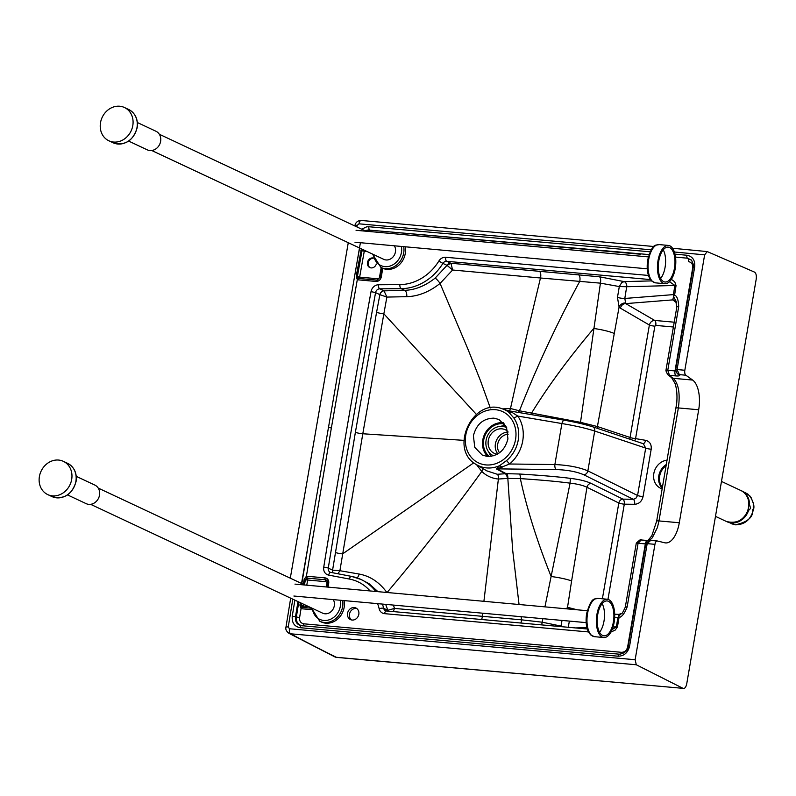 <?xml version="1.0" encoding="UTF-8"?>
<svg xmlns="http://www.w3.org/2000/svg" width="796" height="796" viewBox="0 0 796 796"><rect width="100%" height="100%" fill="white"/><g stroke="black" fill="none" stroke-linecap="round" stroke-linejoin="round"><path stroke-width="1.19" d="M356.916 226.94L357.205 225.338A4.269 0.617 -169.8 0 0 354.907 225.477L354.827 225.955M357.205 225.338L358.976 223.825A4.269 2.01 -85.2 0 1 361.255 220.462L653.844 246.501M358.976 223.825L651.178 249.825M674.371 252.004L704.639 254.859L707.226 251.576L672.54 248.252M707.226 251.576L754.499 272.103C756.081 273.187 756.648 275.555 756.2 279.197L686.739 683.784C685.973 687.276 684.739 688.799 683.048 688.351L336.817 657.416A5.98 2.816 95.4 0 1 336.33 657.277A6087.35 2686.57 -34.2 0 1 290.61 633.795L636.293 664.769L635.138 659.725L289.465 628.75A4.269 2.01 95.4 0 0 290.61 633.795A5.98 5.224 -62.8 0 1 288.868 633.268C286.341 631.248 285.366 629.218 285.953 627.178L290.689 598.174M662.202 488.863A14.955 13.005 115.1 0 1 660.61 488.256A14.955 13.005 115.1 0 1 654.013 472.585A14.955 13.005 115.1 0 1 667.128 460.158M662.302 488.266A14.955 13.005 115.1 0 1 666.391 464.466M473.391 435.76C476.406 424.218 483.262 418.348 493.948 418.149L499.002 419.512L506.535 427.233L507.928 438.855C504.903 450.397 498.047 456.257 487.371 456.456L482.306 455.093L474.784 447.372L473.391 435.76M292.799 599.169L288.251 626.969A4.269 0.657 -170.8 0 0 285.953 627.178M288.251 626.969L289.465 628.75M636.293 664.769L683.048 688.351L336.33 657.277A5.98 5.204 -63.7 0 1 334.738 656.829L288.868 633.268M334.728 656.819A5.98 5.204 -63.7 0 0 334.738 656.829A5.98 5.98 0 0 0 336.817 657.416M607.965 599.358L624.303 504.176L634.651 504.296A4.269 1.96 90.7 0 0 633.278 499.271L635.715 498.525L637.566 495.49A4.269 0.637 -170.3 0 0 643.049 496.644L651.188 449.233A4.269 0.637 9.7 0 1 645.705 448.078L643.357 443.73L592.493 426.726A4.269 3.552 108.5 0 0 592.025 426.616C584.771 424.338 575.657 422.228 564.702 420.278A4.269 2.05 99.6 0 0 564.533 420.238L564.533 420.238A4.269 2.05 99.6 0 0 561.906 423.552L517.808 416.079L511.659 412.149L506.714 410.408A4.269 3.662 109.2 0 1 506.535 410.338L508.753 412.169A30.885 26.855 -64.9 0 0 502.565 408.915C472.923 396.786 448.158 449.571 476.436 464.605A30.885 26.855 -64.9 0 0 499.57 465.69L496.475 468.944L505.321 473.749L497.251 474.267L486.704 470.824L476.436 464.605M556.245 469.57L497.221 468.864L509.589 463.998L554.872 464.546A4.269 1.96 90.7 0 0 556.245 469.57C567.468 469.958 576.632 471.69 583.757 474.764A4.269 3.492 116.3 0 0 587.866 470.894L637.566 495.49L645.705 448.078L594.712 431.044C586.015 428.228 575.08 425.731 561.906 423.552L554.872 464.546C568.314 465.163 579.309 467.282 587.866 470.894L594.712 431.044A4.269 3.552 108.5 0 0 592.493 426.726C582.752 423.86 573.438 421.701 564.533 420.238L507.171 410.517M513.868 418.029A30.646 26.646 115.1 0 1 517.41 425.412A30.646 26.646 115.1 0 1 506.564 460.585L509.589 463.998A34.517 30.009 -64.9 0 0 517.808 416.079L513.868 418.029L508.753 412.169L511.659 412.149M506.564 460.585L499.57 465.69L502.216 467.152M476.545 464.665L481.769 471.451C486.436 475.889 491.978 478.416 498.386 479.033L507.838 478.416A4.269 1.881 91 0 0 506.515 473.67L506.117 473.66A4.269 3.602 -61.6 0 0 505.321 473.749A4.269 1.731 -102.2 0 1 507.43 478.416A4.269 1.89 91 0 0 506.117 473.66L497.221 468.864A4.269 3.602 -61.7 0 0 496.475 468.944M519.052 604.502L512.644 549.937L507.838 478.416L520.345 478.615C540.972 479.968 557.548 481.48 570.075 483.152L544.942 606.86M591.1 483.391L622.94 499.142A4.269 3.492 -63.7 0 0 618.82 503.022L586.98 487.271C583 485.331 577.359 483.958 570.075 483.152L570.334 478.356C579.259 479.431 586.184 481.102 591.1 483.391A4.269 3.492 116.3 0 0 586.98 487.271L571.598 580.951A18.796 2.587 -170.7 0 0 551.14 576.523C537.131 541.439 526.862 508.803 520.345 478.615A4.269 1.572 92.3 0 0 519.34 474.008C540.763 475.311 557.767 476.754 570.334 478.356M674.212 322.191L654.71 320.44A4.269 2.01 -84.9 0 1 655.755 325.415L654.869 326.181A4.269 0.637 9.7 0 1 649.377 325.027C650.262 322.082 652.043 320.559 654.71 320.44L625.746 303.614L624.81 298.46L626.691 286.729A5.124 0.836 9.1 0 1 626.591 286.729A4.269 3.303 89.2 0 0 624.084 281.605L599.478 276.789A5.124 1.99 -83.9 0 1 600.423 283.157L580.513 422.328L519.052 410.716A4.269 2.09 -66.6 0 1 518.007 412.348M580.254 423.422L580.513 422.328L597.408 426.547A4.269 3.552 -71.5 0 0 597.497 428.397M650.461 279.585L446.695 261.307L450.805 263.237A5.114 2.487 -79.9 0 1 450.964 263.327L452.606 270.013L540.474 277.993L526.514 336.429L510.495 408.507L502.505 408.895M509.51 410.905L510.495 408.507L519.052 410.716A4.269 1.98 99.7 0 1 518.385 412.408M614.701 614.253L618.781 614.373L621.477 613.557L618.781 615.925L618.731 614.403M651.556 280.898L624.104 281.605A4.269 3.373 88.5 0 1 626.691 286.729L674.928 285.485A3.413 0.507 -170.3 0 1 676.043 285.525L674.62 295.057C677.088 296.172 678.441 300.032 678.709 306.619A3.413 0.507 -170.3 0 0 676.869 306.759L675.675 300.997A7.691 6.726 -54.1 0 0 672.729 299.883L673.585 296.659L676.282 301.614M674.62 295.057A3.413 1.592 137.2 0 0 673.585 296.659L673.366 294.61A3.413 0.507 -170.3 0 1 674.481 294.659M625.457 303.057A5.124 3.721 -39.1 0 0 619.089 307.027L617.467 297.405A5.124 0.826 9.2 0 0 624.81 298.46L673.366 294.61L674.928 285.485L669.476 281.704M612.124 629.556L616.323 626.89A3.413 0.507 -170.3 0 1 617.437 626.93L615.199 630.094L610.92 632.084M647.476 540.534L641.238 539.967L638.084 543.24A0.866 0.746 -64.9 0 0 638.074 543.32L627.148 606.95C624.661 613.298 622.044 616.791 619.278 617.447L618.999 617.805A3.413 0.507 -170.3 0 0 617.885 617.766L616.323 626.89L613.049 626.969M619.278 617.447A3.413 0.975 -123.1 0 1 618.781 615.925L617.885 617.766L614.661 617.666M627.148 606.95A3.413 0.507 -170.3 0 0 625.308 607.089C623.059 612.094 621.785 614.253 621.477 613.557M599.478 276.789L450.805 263.237A4.269 3.711 -64.9 0 0 446.994 265.327L452.606 270.013L440.059 283.446C429.283 291.953 418.179 296.371 406.736 296.679L386.876 297.077L383.851 313.823L476.386 414.378M463.909 440.357L362.797 433.77L383.851 313.823A5.124 0.756 -169.7 0 1 376.588 312.241L379.871 294.649A5.124 0.866 -170 0 0 380.01 294.709L386.876 297.077L384.03 290.858A4.269 3.711 -64.9 0 0 379.871 294.649L375.563 292.63A13670.753 11886.648 -64.9 0 0 328.27 568.115A4.269 3.711 -64.9 0 0 330.221 572.274A4.269 3.711 -64.9 0 0 330.678 572.443M481.48 619.497A5.124 2.418 95.1 0 0 482.426 616.124L482.704 613.209M483.908 601.308L498.386 479.033A4.269 2.01 95.1 0 0 497.251 474.267M520.723 623.019A5.124 2.368 95.2 0 0 521.629 619.845L394.508 608.423L393.393 605.079M376.588 312.241L355.394 432.248A5.124 0.766 -170.3 0 0 362.797 433.77L339.902 570.712L359.125 574.045C370.16 576.065 379.453 582.254 386.985 592.632C421.552 551.668 453.153 511.271 481.769 471.451A4.269 2.04 133.7 0 0 482.963 468.555M617.467 297.405L619.308 286.56L600.423 283.157L540.474 277.993A5.124 2.418 -84.9 0 0 539.21 271.128M542.832 618.681L542.215 622.203L561.021 626.084L562.006 620.422M521.062 616.701L521.629 619.845L542.215 622.203A5.124 1.99 96.1 0 1 541.499 624.88M567.628 608.92A5.124 4.239 76.9 0 1 567.478 607.686L565.906 608.771M450.964 263.327L447.014 265.347L435.183 278.073C425.233 285.913 415.054 290.003 404.657 290.341L401.114 288.669A3.413 1.562 -90.4 0 1 399.89 284.61A47.85 41.601 -64.9 0 0 438.875 261.028L442.884 263.406A4.269 3.711 -64.9 0 1 446.695 261.307A3.413 1.612 -84.9 0 1 445.74 257.267A7.691 6.686 -64.9 0 0 438.875 261.028M377.603 603.647A47.85 41.601 -64.9 0 1 379.175 608.791A3.413 1.144 166.4 0 1 383.672 608.343L387.801 610.283L385.692 604.383M377.961 591.667L368.956 583.617L361.006 579.468A51.262 44.576 -64.9 0 0 351.713 576.463A3.413 1.652 100.8 0 0 351.514 576.394A3.413 1.652 100.8 0 0 349.345 579.04L328.629 575.1A3.413 1.652 -79.2 0 1 330.798 572.463A3.413 1.652 -79.2 0 1 330.987 572.523M333.026 572.881A4.269 3.711 115.1 0 1 332.579 570.135A5.124 0.657 -170.5 0 0 332.718 570.195A4.269 3.592 -66.2 0 0 333.116 572.901M355.394 432.248L332.579 570.135L328.27 568.115A3.413 0.527 9.2 0 0 323.733 567.16A7.691 6.686 -64.9 0 0 328.629 575.1M568.991 609.049A5.124 4.279 104.3 0 1 569.001 607.696L567.478 607.686L571.598 580.951M676.68 302.749L672.729 299.883L625.746 303.614A5.124 4.149 -59.8 0 0 620.422 308.191L619.089 307.027L597.408 426.547L630.074 437.462L649.377 325.027L620.422 308.191M626.591 286.729L619.308 286.56L621.686 282.65L624.104 281.605M337.902 573.807L339.902 570.712L332.718 570.195M393.284 611.587L394.508 608.423L387.801 610.283L388.14 611.129M561.001 626.631L561.021 626.084L562.473 626.76M406.736 296.679A5.124 2.607 -91.3 0 0 404.657 290.341L384.03 290.858A4.269 3.602 -67.2 0 0 380.01 294.709M675.804 370.05L677.068 369.563A1.711 1.483 115.1 0 1 677.088 369.414L694.699 266.859L693.316 266.968C694.122 266.61 693.495 264.302 691.425 260.043L687.465 258.202L675.515 257.078M694.699 266.859C695.246 260.302 692.649 256.431 686.888 255.257A2.567 1.204 95.4 0 0 687.465 258.202L691.694 260.332M686.888 255.257L674.978 254.133M650.133 251.805L368.896 226.741A2.567 1.204 94.9 0 0 369.493 229.686L364.986 230.721M368.896 226.741L366.767 226.81L361.663 229.168M294.878 600.144L292.251 616.174L296.351 616.97C296.052 621.994 298.062 624.95 302.361 625.825M292.251 616.174C291.744 622.691 294.351 626.522 300.072 627.686A2.567 1.204 -84.6 0 1 301.455 625.666L301.455 625.666A2.567 1.204 -84.6 0 1 301.505 625.676C297.017 624.77 295.017 621.815 295.495 616.82L297.983 601.597M300.072 627.686L618.064 656.212A2.567 1.204 -85.1 0 1 619.427 654.193A2.567 1.204 -85.1 0 1 619.487 654.203L301.505 625.676M618.064 656.212C624.044 656.083 627.875 652.79 629.556 646.332L628.173 646.432L645.845 543.549C649.576 540.126 651.198 539.071 650.71 540.385L647.188 543.638L645.994 543.688M366.06 231.218L370.279 230.193L640.521 254.232M679.336 374.618L677.396 373.712A4.269 3.851 132.7 0 0 679.336 374.618L677.068 369.563L684.829 370.259A4.269 2.01 95.1 0 0 685.844 375.205L679.406 374.627C680.321 375.702 679.197 376.13 676.023 375.931A4.269 2.01 -84.9 0 1 675.008 370.986L692.709 267.884C693.008 264.342 691.605 262.262 688.51 261.625A2.567 1.204 95.4 0 0 687.933 258.68M370.906 231.656A2.567 1.204 94.9 0 0 370.279 230.193L649.019 254.591M300.311 602.691L299.913 605.139L301.057 608.632L299.595 617.616C299.316 621.129 300.719 623.198 303.803 623.815A2.567 1.204 -84.6 0 1 302.41 625.835M299.595 617.616L296.351 616.97L298.798 601.985M303.803 623.815L621.437 652.312A2.567 1.204 -85.1 0 1 620.532 654.193M621.437 652.312C624.661 652.242 626.721 650.471 627.626 646.989L628.054 647.019M638.074 543.32A3.413 0.507 -170.3 0 0 636.233 543.459L625.308 607.089M678.709 306.619L667.784 370.249A3.413 0.507 -170.3 0 0 665.944 370.389L676.869 306.759M684.829 370.259L704.639 254.859M685.844 375.205L692.639 380.06A25.631 12.069 -84.9 0 1 698.689 409.761L679.296 522.753A25.631 12.069 -84.9 0 1 665.546 542.912A25.631 12.069 -84.9 0 1 664.71 542.773L657.377 540.991A4.269 2.01 95.1 0 0 657.237 540.972A4.269 2.01 95.1 0 0 654.949 544.335L635.138 659.725M645.924 544.056L647.158 543.777A1.711 1.483 115.1 0 1 647.188 543.638L654.949 544.335M675.705 369.523L693.316 266.968M675.864 369.682L677.088 369.414M627.626 646.989L645.327 543.887L646.452 544.205M676.023 375.931L669.496 375.344L667.774 370.329L675.724 370.976M649.218 540.464L652.282 537.847L657.406 527.549L658.969 520.932A4.269 0.637 -170.3 0 0 656.67 521.101L651.825 535.778L647.874 540.554M698.689 409.761L678.361 407.93C680.291 393.662 678.62 383.791 673.346 378.329A4.269 3.721 127.8 0 1 671.625 377.652L675.058 383.533C676.799 388.876 677.356 395.443 676.709 403.214L656.67 521.101M692.639 380.06L673.346 378.329L667.635 374.548L671.625 377.652M641.238 539.967L641.049 539.947C641.586 538.623 640.004 539.668 636.312 543.101L636.233 543.459M657.098 540.972L650.71 540.385L657.237 540.972M648.67 540.613L647.616 540.534A4.269 2.01 -84.9 0 0 645.327 543.887L636.312 543.101M667.625 374.558L665.894 370.757A3.413 0.657 4.9 0 1 667.774 370.329A0.866 0.746 115.1 0 1 667.784 370.249M630.163 439.322A4.269 3.552 108.5 0 1 630.074 437.462A4.269 0.637 -170.3 0 0 635.566 438.616L654.869 326.181M643.138 443.651A4.269 2.05 99.6 0 0 645.636 440.327L635.566 438.616A4.269 2.05 99.6 0 1 634.661 440.825M373.195 258.262A5.124 4.458 -64.9 0 0 368.419 262.103A5.124 4.458 -64.9 0 0 370.19 267.725M373.105 257.954A5.124 4.458 -64.9 0 0 372.836 257.924A5.124 4.458 -64.9 0 0 367.652 261.755A5.124 4.458 -64.9 0 0 369.802 267.565A5.124 4.458 -64.9 0 0 376.319 263.993M356.817 608.552A6.408 5.572 -64.9 0 0 350.051 612.333A6.408 5.572 -64.9 0 0 351.474 619.945M352.121 620.044A6.408 5.572 -64.9 0 0 358.588 615.258A6.408 5.572 -64.9 0 0 355.911 608.005A6.408 5.572 -64.9 0 0 348.141 611.437A6.408 5.572 -64.9 0 0 350.469 619.606A6.408 5.572 -64.9 0 0 352.121 620.044M361.394 248.859L356.2 276.172L357.295 279.695A1.711 0.846 -70.7 0 1 358.459 278.411L359.683 277.147L377.642 278.759A1.821 1.582 -64.9 0 0 379.543 277.127L381.185 267.575M364.18 250.163L364.339 251.138L363.056 249.446L361.961 250.71L357.344 276.51L358.459 278.411A1.761 1.532 -64.9 0 0 358.787 278.481L376.787 280.102A1.711 0.806 95.1 0 0 375.941 281.446A5.124 4.458 -64.9 0 0 381.304 276.849L382.767 268.322M328.489 427.402L331.365 427.95L306.38 576.284A3.413 2.975 -64.9 0 1 307.047 576.264A1.711 0.806 95.1 0 0 307.346 578.145A1.761 1.532 -64.9 0 0 306.997 578.155L307.624 580.135L305.495 579.19A1.711 1.483 -64.9 0 0 305.356 579.657L306.997 578.155A1.711 0.726 -98.5 0 1 306.38 576.284L304.162 579.309L303.336 584.294M304.162 579.309L305.306 579.627L304.45 584.811M301.425 603.209L301.087 605.965L303.375 605.965L299.913 605.139M311.544 609.646L301.654 608.761A3.413 2.975 -64.9 0 1 301.057 608.632A1.711 0.836 -71.7 0 1 302.201 607.348L301.087 605.965A1.711 1.483 -64.9 0 1 301.107 605.487A21360.551 18572.899 -64.9 0 1 301.475 603.239M301.674 607.02L303.405 606.074L308.5 606.532M301.654 608.761A1.711 0.806 -84.9 0 1 302.5 607.418A1.761 1.532 -64.9 0 1 302.201 607.348L303.375 605.965A21358.849 18571.406 -64.9 0 1 303.654 604.254M306.39 578.354L307.684 580.035L325.644 581.647A1.711 0.806 95.1 0 0 325.345 579.767A1.711 0.806 95.1 0 1 325.057 577.886L307.047 576.264M360.817 250.372L362.001 250.73A1.711 1.483 -64.9 0 1 362.15 250.262L364.269 251.238L362.001 250.73A21360.551 18572.899 -64.9 0 0 357.384 276.53A1.711 1.483 -64.9 0 0 357.364 277.008L359.653 277.038L357.931 278.073M497.361 454.178A13.005 11.313 115.1 0 1 494.216 453.302A13.005 11.313 115.1 0 1 489.5 436.715A13.005 11.313 115.1 0 1 505.271 429.74A13.005 11.313 115.1 0 1 507.898 431.541M493.639 455.78A15.522 13.502 115.1 0 1 493.152 455.571A15.522 13.502 115.1 0 1 487.52 435.79A15.522 13.502 115.1 0 1 506.336 427.472A15.522 13.502 115.1 0 1 506.724 427.661L506.336 427.472M491.321 456.317A18.228 15.86 115.1 0 1 488.694 451.949M500.694 426.358A18.228 15.86 115.1 0 1 505.659 425.581M489.48 456.506A18.228 15.86 115.1 0 1 485.331 434.835A18.228 15.86 115.1 0 1 504.594 424.029M487.858 456.496A19.263 16.756 115.1 0 1 484.515 434.457A19.263 16.756 115.1 0 1 503.54 422.795M749.315 509.908L750.568 508.246L749.862 505.699L749.076 505.49A21.164 3.154 9.8 0 1 748.837 505.609L748.807 505.619M749.135 509.868L748.359 509.659A16.626 14.457 115.1 0 1 735.494 522.226M747.136 496.714A16.626 14.457 115.1 0 1 749.076 505.49M748.797 509.709A17.084 14.855 115.1 0 1 727.007 521.748L735.395 524.813C757.971 519.868 751.135 508.455 753.275 509.51L753.285 503.281L751.165 497.729L747.961 494.187L741.514 490.804A17.084 14.855 115.1 0 1 749.514 505.54M752.767 509.679L753.275 509.51M662.391 487.759A14.527 12.627 115.1 0 1 666.302 464.983M666.192 465.63A14.527 12.627 -64.9 0 0 662.441 487.48M90.605 504.316L322.629 613.159A8.975 7.801 -64.9 0 0 332.3 610.313A8.975 7.801 -64.9 0 0 333.235 599.607M342.608 600.463A17.512 15.233 -64.9 0 1 336.439 618.064A17.512 15.233 -64.9 0 1 319.763 621.258L321.295 621.975A17.512 15.233 -64.9 0 0 338.2 618.572A17.512 15.233 -64.9 0 0 344.021 600.592M71.68 479.431A18.368 15.97 115.1 0 1 47.74 494.595A18.368 15.97 115.1 0 1 41.084 471.182A18.368 15.97 115.1 0 1 63.342 461.332A18.368 15.97 115.1 0 1 71.68 479.431M76.267 476.356L94.853 485.082A10.248 8.915 115.1 0 1 99.51 495.182A10.248 8.915 115.1 0 1 86.147 503.649L67.561 494.923M151.708 150.494L383.742 259.337A8.975 7.801 -64.9 0 0 393.403 256.501A8.975 7.801 -64.9 0 0 394.358 245.805M403.711 246.651A17.512 15.233 -64.9 0 1 397.542 264.252A17.512 15.233 -64.9 0 1 380.876 267.436L382.408 268.152A17.512 15.233 -64.9 0 0 399.303 264.76A17.512 15.233 -64.9 0 0 405.134 246.78M132.793 125.609A18.368 15.97 115.1 0 1 108.853 140.773A18.368 15.97 115.1 0 1 102.187 117.36A18.368 15.97 115.1 0 1 124.455 107.51A18.368 15.97 115.1 0 1 132.793 125.609M137.38 122.544L155.966 131.26A10.248 8.915 115.1 0 1 160.623 141.36A10.248 8.915 115.1 0 1 147.26 149.827L128.673 141.101M602.144 603.627A17.512 8.249 -84.8 0 1 599.537 632.273M597.706 614.701A17.512 8.249 -84.8 0 1 607.119 600.94A17.512 8.249 -84.8 0 1 613.756 619.129A17.512 8.249 -84.8 0 1 603.945 635.825A17.512 8.249 -84.8 0 1 597.706 614.701M596.94 614.343A19.223 9.054 95.2 0 0 603.796 637.526A19.223 9.054 95.2 0 0 614.552 619.198A19.223 9.054 95.2 0 0 607.278 599.229A19.223 9.054 95.2 0 0 596.94 614.343M663.237 249.825A17.512 8.249 -84.8 0 1 660.63 278.461M658.789 260.899A17.512 8.249 -84.8 0 1 668.212 247.128A17.512 8.249 -84.8 0 1 674.839 265.317A17.512 8.249 -84.8 0 1 665.038 282.013A17.512 8.249 -84.8 0 1 658.789 260.899M658.023 260.541A19.223 9.054 95.2 0 0 664.879 283.714A19.223 9.054 95.2 0 0 675.645 265.386A19.223 9.054 95.2 0 0 668.361 245.427A19.223 9.054 95.2 0 0 658.023 260.541M510.226 452.496A28.328 24.626 -64.9 0 0 514.773 426.029A28.328 24.626 -64.9 0 0 478.466 414.597A28.328 24.626 -64.9 0 0 471.152 457.173A28.328 24.626 -64.9 0 0 510.226 452.496M564.354 420.218L507.37 410.557M614.094 333.405A18.796 3.015 10.2 0 0 593.716 328.489C568.573 358.3 547.867 386.478 531.609 413.044A4.269 1.662 -79.8 0 1 531.041 414.557M506.515 473.67L519.34 474.008M578.473 274.7A5.124 2.368 -84.8 0 1 579.727 281.406C557.339 322.649 537.24 365.782 519.45 410.786A4.269 1.97 -80.3 0 1 518.773 412.477M676.043 285.525L674.729 281.814L671.366 279.336M648.471 275.446L445.74 257.267M399.89 284.61L378.478 284.769A3.413 1.562 89.6 0 0 379.692 288.829L401.114 288.669A51.262 44.576 -64.9 0 0 442.884 263.406L446.994 265.327M378.478 284.769A7.691 6.686 -64.9 0 0 371.035 291.605L375.563 292.63A4.269 3.711 -64.9 0 1 379.692 288.829L384 290.848M371.035 291.605A13674.176 11889.623 -64.9 0 0 323.733 567.16M370.09 590.95A47.85 41.601 -64.9 0 0 349.345 579.04M379.175 608.791A7.691 6.686 -64.9 0 0 384.558 613.656A3.413 1.612 -84.9 0 1 386.388 610.97L385.553 610.751A4.269 3.711 -64.9 0 1 383.672 608.343A51.262 44.576 -64.9 0 0 382.428 604.084M375.762 591.468A51.262 44.576 -64.9 0 0 361.006 579.468L351.514 576.394L330.221 572.274M587.299 628.989L386.388 610.97A3.413 1.612 -84.9 0 1 386.657 611.039M385.553 610.751A4.269 3.711 -64.9 0 0 386.219 610.97M588.503 631.944L384.558 613.656M618.999 617.805L617.437 626.93M435.183 278.073A5.124 0.886 -129.4 0 1 440.059 283.446L467.919 349.076L480.555 380.906L490.286 407.93M335.355 552.414A5.124 0.766 -170.8 0 0 342.638 553.867L473.829 462.775M388.09 611.119A4.269 3.711 115.1 0 1 387.771 610.263M575.558 627.935L586.931 627.646M569.379 621.099L568.235 627.278M356.996 577.846A5.124 2.746 100.2 0 0 359.125 574.045M356.379 266.033L359.603 248.014M309.246 538.793L301.823 583.577M647.158 543.777L629.556 646.332M679.296 522.753L658.969 520.932L678.361 407.93A4.269 0.637 -170.3 0 0 676.063 408.109M641.049 539.947L647.616 540.534A4.269 2.01 -84.9 0 1 647.755 540.554M583.757 474.764L633.278 499.271L622.94 499.142A4.269 1.96 -89.3 0 1 624.303 504.176A4.269 0.637 9.7 0 1 618.82 503.022L602.383 598.791M577.269 609.806L569.001 607.696M655.755 325.415L673.386 326.997M651.188 449.233C651.635 444.417 649.775 441.442 645.636 440.327M634.651 504.296C639.049 503.938 641.845 501.39 643.049 496.644M331.365 427.95L357.295 279.695A3.413 2.975 -64.9 0 0 357.931 279.824L375.941 281.446M356.2 276.172L359.653 277.038A21358.849 18571.406 -64.9 0 1 364.269 251.238L366.697 251.347M328.042 587.12L328.698 583.279A5.124 4.458 -64.9 0 0 325.057 577.886M326.35 586.97L326.937 583.558A1.821 1.582 -64.9 0 0 325.644 581.647M304.5 584.831A21360.551 18572.899 -64.9 0 1 305.356 579.657L307.624 580.135A21358.849 18571.406 -64.9 0 0 306.788 585.189M307.674 579.796A1.711 0.806 -84.9 0 0 307.346 578.145L325.345 579.767A3.473 3.015 -64.9 0 1 327.833 583.299M328.698 583.279L327.783 583.349L327.196 587.05M311.395 608.214L302.5 607.418A1.711 0.806 -84.9 0 0 303.296 606.323M326.937 583.558L327.743 583.558M357.931 279.824A1.711 0.806 -84.9 0 1 358.787 278.481A1.711 0.806 -84.9 0 0 359.583 277.366M381.304 276.849L380.418 276.988M377.642 278.759A1.711 0.806 -84.9 0 1 376.787 280.102A3.473 3.015 -64.9 0 0 377.304 280.102L380.389 276.918L381.931 267.934M380.448 276.869L381.971 267.954M380.339 277.127L379.543 277.127M364.329 250.233A1.711 0.806 -84.9 0 1 364.319 250.869M499.53 452.755A11.303 9.831 115.1 0 1 498.704 441.054A11.303 9.831 115.1 0 1 508.206 434.178M497.828 453.899A13.005 11.313 115.1 0 1 496.595 440.069A13.005 11.313 115.1 0 1 507.997 432.138M726.3 521.43C749.961 527.648 755.145 495.908 740.817 490.495A17.084 14.855 115.1 0 1 747.016 512.276A17.084 14.855 115.1 0 1 726.3 521.43L715.485 516.355M748.409 509.659A16.696 14.517 115.1 0 1 734.25 522.484M746.509 495.61A16.696 14.517 115.1 0 1 749.126 505.49M749.404 505.52A17.005 14.786 -64.9 0 0 742.32 491.321M728.25 522.166A17.005 14.786 -64.9 0 0 748.678 509.679M749.862 505.699L748.837 505.609M741.016 490.585A17.084 14.855 115.1 0 1 741.514 490.804L741.016 490.585M340.27 600.244A15.811 13.741 115.1 0 1 328.668 619.955A15.811 13.741 115.1 0 1 312.38 608.353M75.879 481.401A18.368 15.97 115.1 0 1 51.939 496.565C63.919 499.798 71.958 494.794 76.068 481.56C77.122 473.113 74.277 467.033 67.551 463.302A18.368 15.97 115.1 0 1 75.879 481.401M401.383 246.442A15.811 13.741 115.1 0 1 389.771 266.133A15.811 13.741 115.1 0 1 373.493 254.531M136.992 127.579A18.368 15.97 115.1 0 1 113.052 142.743C125.032 145.976 133.071 140.972 137.171 127.738C138.225 119.291 135.39 113.211 128.654 109.48A18.368 15.97 115.1 0 1 136.992 127.579M587.557 613.497A19.223 9.054 -84.8 0 1 597.895 598.383C594.632 599.756 591.846 595.667 586.632 613.557C585.538 621.149 586.154 627.268 588.473 631.895L590.662 634.89L594.413 636.671A19.223 9.054 -84.8 0 1 587.557 613.497M648.64 259.685A19.223 9.054 -84.8 0 1 658.979 244.571C655.725 245.944 652.939 241.855 647.725 259.755C646.621 267.347 647.238 273.456 649.566 278.093L651.755 281.087L655.496 282.859A19.223 9.054 -84.8 0 1 648.64 259.685M354.907 225.477C355.722 222.213 357.832 220.542 361.255 220.462M502.565 408.915L507.181 410.517M301.455 625.666L619.427 654.193C624.631 653.397 627.547 650.81 628.173 646.432M300.978 625.606L301.853 625.755M677.147 373.473L675.665 369.861M327.146 587.04L327.783 583.349L327.325 580.931M740.817 490.495L721.484 481.421M745.514 492.684L749.902 495.988C753.533 502.037 754.707 506.584 753.414 509.629C750.817 519.609 744.847 524.683 735.494 524.833L731.007 523.629M319.763 621.258L311.375 607.885M67.551 463.302L63.342 461.332M51.939 496.565L47.74 494.595M98.216 488.077L304.878 585.02M380.876 267.436L372.488 254.063M128.654 109.48L124.455 107.51M113.052 142.743L108.853 140.773M159.329 134.255L366.021 231.208M348.27 242.7L290.301 578.175M360.399 242.71L301.316 584.692M293.883 596.025L586.164 622.621M294.968 584.115L587.249 610.711M607.278 599.229L597.895 598.383M603.796 637.526L594.413 636.671M354.966 242.213L647.247 268.809M356.051 230.303L648.332 256.899M668.361 245.427L658.979 244.571M664.879 283.714L655.496 282.859"/></g></svg>
